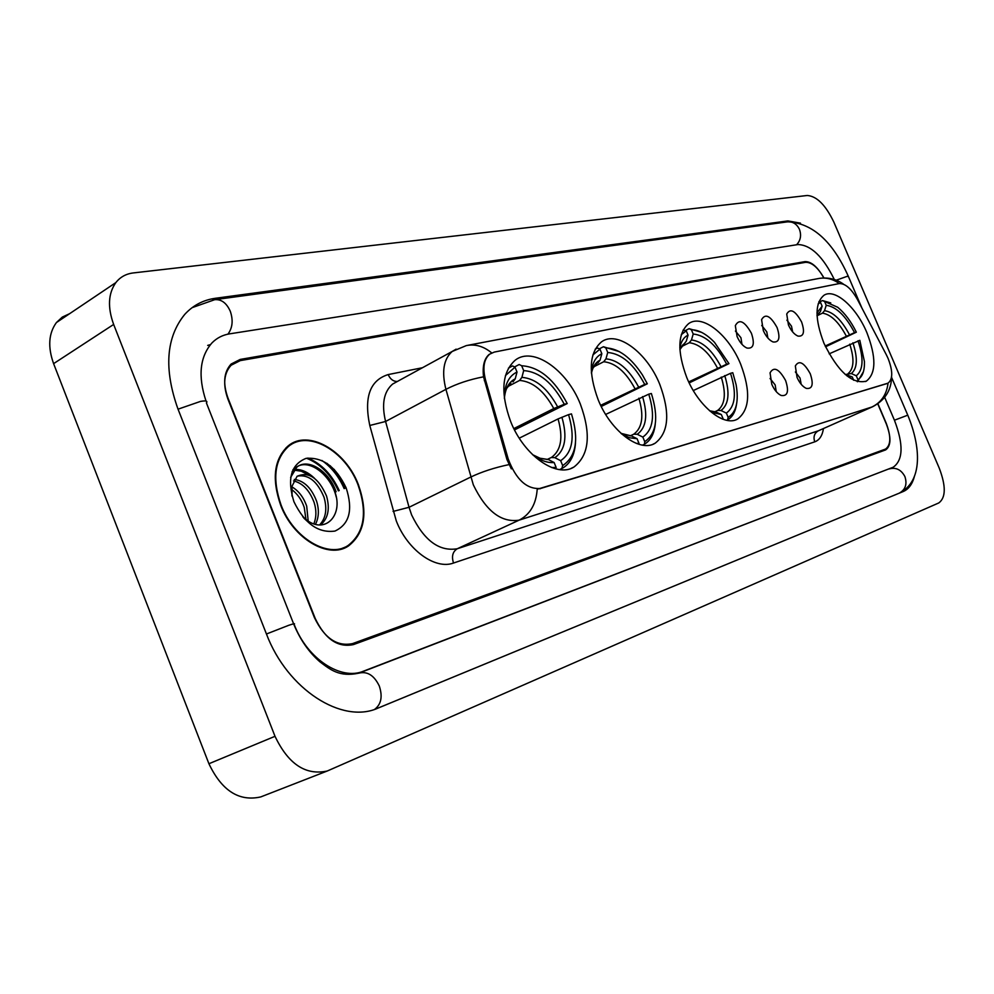<?xml version="1.0" encoding="UTF-8"?>
<svg xmlns="http://www.w3.org/2000/svg" width="994" height="994" viewBox="0 0 994 994"><rect width="100%" height="100%" fill="white"/><g stroke="black" fill="none" stroke-linecap="round" stroke-linejoin="round"><path stroke-width="1.49" d="M740.642 364.102C728.838 334.953 702.497 313.781 688.817 323.485C677.635 333.04 676.951 351.056 686.767 377.558C698.509 406.695 724.266 427.209 737.66 419.008C749.874 409.578 750.855 391.276 740.642 364.102M659.743 384.293C647.106 352.597 617.187 330.145 601.507 341.849C589.144 352.659 588.013 371.942 598.139 399.675C610.689 431.259 639.714 452.929 655.071 443.262C668.813 432.638 670.366 412.982 659.743 384.293M580.359 404.111C566.878 369.743 532.995 346.086 515.252 360.151C501.821 372.278 500.28 392.729 510.643 421.518C523.987 455.612 556.565 478.362 573.96 467.018C589.218 455.14 591.343 434.179 580.359 404.111M866.867 332.605C856.331 307.158 834.836 288.061 824.014 295.243C814.757 303.008 814.745 319.037 823.976 343.303C838.029 371.831 852.144 384.454 866.308 381.174C876.186 373.446 876.373 357.256 866.867 332.605M788.441 324.951L786.726 314.005C790.329 307.954 795.287 310.613 801.599 321.981C804.978 332.021 803.773 336.73 797.971 336.096C794.256 334.481 791.087 330.766 788.441 324.951M792.653 331.934L791.51 326.218L786.9 320.13M763.33 330.629L761.59 319.683C765.305 313.135 770.474 315.744 777.059 327.523C780.514 337.898 779.159 342.706 773.021 341.948C769.207 340.246 765.976 336.481 763.33 330.629M767.877 338.01L766.772 331.847L761.727 325.448M737.088 336.556L735.324 325.647C739.151 318.54 744.531 321.099 751.439 333.313C754.955 344.036 753.452 348.956 746.929 348.049C743.027 346.272 739.747 342.433 737.088 336.556M741.971 344.346L740.94 337.724L735.423 331.039M797.051 377.409L795.337 365.954C799.027 359.828 804.009 362.437 810.272 373.794C813.775 384.38 812.433 389.238 806.258 388.381C802.655 386.678 799.586 383.025 797.051 377.409M801.189 384.305L800.046 378.068L795.374 371.955M771.791 384.33L770.052 372.849C773.866 366.227 779.048 368.786 785.608 380.54C789.161 391.499 787.67 396.469 781.11 395.45C777.432 393.674 774.314 389.959 771.791 384.33M776.239 391.611L775.171 384.902L770.052 378.49M886.35 354.783L888.127 358.536C892.96 371.122 892.923 379.335 887.99 383.162L540.761 488.427C526.969 489.632 516.11 479.791 508.195 458.93L485.557 380.056C482.438 367.904 483.829 359.256 489.694 354.137L494.279 352.087L839.184 283.588C845.223 283.327 851.299 288.62 857.424 299.467L886.35 354.783M823.964 277.972C817.789 267.336 811.651 262.13 805.525 262.329L240.262 360.611L231.13 365.233C223.824 373.284 222.755 384.603 227.949 399.166L314.415 617.585C324.379 638.198 337.128 646.87 352.646 643.578L885.517 449.077C890.997 445.113 891.196 436.428 886.126 423.009L877.901 403.75M293.913 624.592L294.187 624.468C307.134 658.798 340.967 680.878 363.593 671.136L893.233 467.205C903.223 460.06 903.621 444.393 894.426 420.189L884.672 397.351M834.326 279.525C823.032 256.589 810.918 244.934 797.958 244.561L229.626 333.847C222.706 334.953 216.816 337.985 211.958 342.918C199.819 356.821 197.831 376.192 206.019 401.054M206.615 402.632L206.615 403.44M275.015 736.305C288.297 764.137 305.717 775.705 327.262 771.009L938.796 502.939C945.903 497.671 946.052 486.066 939.243 468.124L833.891 222.209C825.703 205.124 816.844 196.216 807.302 195.483L133.258 272.94C126.027 273.822 120.224 277.04 115.851 282.594C108.197 293.416 107.464 307.37 113.651 324.442L275.015 736.305L208.914 763.74C221.786 790.727 239.057 801.798 260.739 796.927L262.329 796.318M69.642 313.669L62.311 317.086L56.397 322.578C48.594 333.35 47.662 347.03 53.601 363.642L208.914 763.74M800.493 223.153L787.882 220.917L215.499 298.262C203.285 299.952 193.035 305.332 184.735 314.402C166.035 337.475 163.762 368.985 177.938 408.932L266.417 633.911C287.328 689.587 342.321 724.452 377.993 708.113L903.223 491.533C908.541 489.247 912.244 484.314 914.318 476.76M210.417 344.632L207.684 345.403M358.362 484.6C345.514 450.357 308.078 428.923 288.098 445.958C274.033 459.091 271.561 478.847 280.681 505.225C293.292 538.872 328.741 559.51 348.397 546.017C364.848 533.144 368.165 512.668 358.362 484.6M291.13 444.579L288.956 445.312M887.294 383.473L537.207 489.247C536.101 504.231 530.063 514.532 519.129 520.148C501.324 522.906 486.066 511.152 473.33 484.873L445.921 389.337C441.522 371.744 443.597 359.12 452.183 351.466L456.147 349.142M345.353 488.153L338.817 476.089L330.257 465.764M511.338 468.882L506.952 459.539L483.531 376.813C482.351 366.127 484.215 358.672 489.123 354.448M823.84 277.972C817.615 266.914 811.34 261.472 805.028 261.621L240.237 359.418L231.093 364.053C223.799 372.104 222.755 383.398 227.937 397.948L315.284 618.603C325.249 639.217 337.985 647.877 353.504 644.572L885.654 449.897C891.146 445.933 891.345 437.248 886.263 423.817L877.752 403.862M342.719 548.651L344.57 547.309M344.993 488.302C340.681 478.3 334.667 469.963 326.951 463.316M338.407 490.874C330.927 474.647 320.317 463.776 306.574 458.259M340.52 549.284L343.34 547.806M281.103 505.114C293.578 538.413 328.679 558.852 348.124 545.47C364.4 532.734 367.681 512.482 357.977 484.699C345.266 450.804 308.227 429.607 288.459 446.455C274.518 459.439 272.07 478.996 281.103 505.114M291.925 486.861C298.66 490.862 303.58 497.286 306.699 506.17L308.202 521.129M291.652 489.495C297.43 493.782 301.629 499.758 304.239 507.425L305.99 519.613M294.286 479.419C304.015 480.698 311.433 487.93 316.564 501.1C319.26 509.773 318.9 517.514 315.471 524.323M293.491 480.897C302.574 483.022 309.445 490.179 314.092 502.368C316.552 510.096 316.465 517.253 313.843 523.838M291.913 495.671L292.025 486.24L292.074 496.23M292.025 486.24L297.069 476.312C308.625 471.268 318.453 477.816 326.529 495.981C330.12 508.816 328.132 518.458 320.59 524.907M297.318 476.126C308.426 474.188 317.322 481.233 324.032 497.273C327.374 508.978 325.908 518.185 319.621 524.907M302.797 516.83L308.14 521.092C326.753 533.579 342.992 513.96 335.003 492.192M346.136 487.855C336.009 466.745 322.628 456.917 306.003 458.383C290.919 464.521 286.893 478.959 293.926 501.709C304.599 523.552 318.279 533.331 334.966 531.069C349.503 524.223 353.23 509.81 346.136 487.855M303.978 518.222L308.836 522.72L303.791 518.011M289.266 445.834L287.167 446.741M292.137 471.566L295.616 467.776C307.817 457.377 331.164 474.498 336.27 497.137M293.963 470.1L301.356 471.243L308.699 475.095M290.646 477.393L296.871 467.105C308.14 457.774 329.051 470.945 336.096 491.769M292.907 469.702L293.677 469.578M294.435 469.491C301.194 469.019 307.867 471.951 314.464 478.263M819.578 301.977L822.448 300.561L837.681 307.245C844.838 313.16 851.063 321.472 856.343 332.195L854.529 332.642C845.658 315.781 836.227 306.674 826.225 305.307L824.523 310.675L822.46 313.147L817.043 315.781M825.169 346.024L854.529 332.642M856.343 332.195L825.529 346.794M830.76 302.921L822.448 300.561M818.882 301.679L820.497 302.375L818.099 303.99M847.025 375.956L852.268 376.937L853.684 380.267M820.497 302.375L822.125 306.189L816.981 312.861M826.225 305.307L824.61 301.505M852.268 376.937L845.111 374.34M818.348 314.054L820.41 311.582L822.125 306.189M857.524 381.733L863.463 371.582M857.238 381.646L857.909 379.621C862.519 376.776 864.693 370.774 864.445 361.63L859.822 340.321L829.17 353.839M857.909 379.621L856.269 375.782C863.301 370.103 863.885 358.436 858.008 340.78M846.304 374.378L851.311 373.545L856.269 375.782M685.5 330.493L689.091 328.679L691.414 329.747C698.745 329.822 706.436 334.021 714.5 342.346L728.962 363.63L726.676 364.189C716.686 345.365 705.529 335.301 693.203 334.021L691.451 339.998L689.277 342.731L681.014 346.869M688.705 381.92L726.676 364.189M728.962 363.63L689.19 382.914M681.288 334.655L686.258 330.84L683.027 330.194M701.59 332.356L689.091 328.679M722.153 418.909L723.023 419.244M711.716 412.299L721.333 414.535L723.135 418.859M686.258 330.84L688.047 335.127C683.785 337.202 681.039 341.489 679.809 347.999M693.203 334.021L691.414 329.747M721.333 414.535L715.953 411.951L709.629 410.82M684.12 343.887L686.295 341.141L688.047 335.127M728.167 417.393L726.365 413.094C735.386 406.384 736.778 393.127 730.515 373.309L732.777 372.725L736.082 384.591C738.989 401.228 736.355 412.162 728.167 417.393L727.509 419.928C732.329 417.207 735.336 412.025 736.529 404.384M727.372 419.99L726.713 420.3M712.735 412.758L717.656 410.447L721.01 410.522L726.365 413.094M730.515 373.309L693.29 390.555M599.32 348.857L603.408 346.744L605.831 347.9C618.715 348.447 630.904 357.455 642.422 374.924L647.318 383.783L644.721 384.417C634.01 364.326 621.672 353.678 607.732 352.472L605.955 358.846L603.731 361.741L593.679 366.861M600.674 405.316L644.721 384.417M647.318 383.783L601.233 406.471M592.846 354.97L599.941 349.155L597.506 347.999L595.17 349.18M619.448 351.665L603.408 346.744M636.421 443.436L638.993 443.349L638.732 444.243M621.697 433.993L629.674 437.807L637.079 438.727L638.993 443.349M599.941 349.155L601.842 353.74C595.804 356.622 592.312 362.835 591.368 372.415M607.732 352.472L605.831 347.9M637.079 438.727L631.476 435.931L621.238 433.583M597.829 363.046L600.065 360.139L601.842 353.74M644.746 441.684L642.832 437.074C653.269 429.681 655.257 415.38 648.771 394.158L651.368 393.5C658.811 417.418 656.599 433.483 644.746 441.684L644.497 444.156C650.536 440.603 654.114 434.005 655.245 424.363M643.938 444.455L642.472 445.138M630.084 435.944L633.762 434.192L637.241 434.291L642.832 437.074M648.771 394.158L605.657 414.436M514.557 366.948L519.166 364.512L521.688 365.755C539.282 366.848 554.453 379.447 567.214 403.552L564.294 404.272C552.85 382.938 539.32 371.719 523.676 370.613L521.9 377.36L519.626 380.429L507.611 386.678M513.848 428.588L553.782 408.559L564.294 404.272M567.214 403.552L514.519 429.917M505.474 375.521L515.016 367.171L512.494 365.916L508.419 368.128M551.583 467.503L556.155 467.466L555.77 468.87M532.56 454.668C540.177 460.433 547.359 463.067 554.143 462.545L556.155 467.466M517.017 372.054C508.667 376.03 504.455 384.84 504.38 398.47C505.25 388.53 508.878 381.994 515.24 378.826L517.017 372.054L515.016 367.171M523.676 370.613L521.688 365.755M554.143 462.545L548.328 459.526L539.506 458.147M512.966 381.907L515.24 378.826M562.666 465.577L560.653 460.669C572.581 452.581 575.215 437.223 568.556 414.635L571.475 413.889C579.142 439.348 576.209 456.581 562.666 465.577L561.858 468.509L563.002 467.888C570.469 463.279 574.631 454.954 575.501 442.926M561.858 468.509L559.56 469.603M547.048 459.563L551.322 457.501L554.851 457.675L560.653 460.669M568.556 414.635L558.044 418.921L519.266 438.168M485.557 380.056L484.327 380.702M508.195 458.93L506.952 459.539M540.761 488.427L539.904 488.824M887.232 383.46L886.511 383.783M374.688 709.318C381.224 704.324 382.765 696.57 379.31 686.046C374.154 675.373 367.358 671.074 358.933 673.137C339.289 677.336 330.257 669.608 319.807 661.731C308.873 652.188 300.225 639.751 293.851 624.418C295.653 623.263 293.951 623.561 288.745 625.301L266.454 633.998M178.038 409.18L200.428 401.427C205.87 400.458 207.858 400.942 206.404 402.905L293.615 623.822M192.09 307.668L214.692 299.691C221.339 299.107 226.533 302.946 230.273 311.234C233.354 320.23 232.571 327.871 227.924 334.158M215.375 299.592L787.161 221.898C792.64 221.364 796.728 223.836 799.437 229.328C801.574 235.28 800.63 240.424 796.579 244.772M861.935 308.115L848.466 276.63L847.074 276.369L836.215 280.209M889.145 468.919L889.083 468.944C895.929 467.081 901.198 469.64 904.913 476.586C907.373 484.215 905.447 489.756 899.148 493.21L899.148 493.21C923.202 481.469 920.829 446.641 907.77 415.181L894.438 420.213M53.601 363.642L113.651 324.442M212.766 299.989L215.499 298.262M785.62 222.109L787.882 220.917M358.797 673.199L363.593 671.136M888.971 468.982L892.91 467.329M823.454 428.588C822.349 435.707 819.441 440.131 814.745 441.845L453.525 563.026C451.413 556.404 452.668 551.645 457.265 548.75L818.373 430.8L872.459 406.807M453.525 563.026C435.273 569.972 407.49 549.993 396.295 520.943L369.78 425.469C363.829 397.24 369.954 380.28 388.169 374.576L422.475 367.73M508.965 464.62C494.614 467.615 481.841 471.777 470.659 477.095L409.043 507.288L411.603 514.892C424.003 540.475 439.224 551.769 457.265 548.75L519.129 520.148L871.937 406.993C881.318 402.408 886.698 394.456 888.052 383.125M491.707 352.92C483.668 346.272 475.219 343.825 466.335 345.589L452.183 351.466L392.568 384.094C383.771 391.785 381.435 404.247 385.585 421.481L409.043 507.288L393.09 511.425M467.702 345.328L818 278.631C825.567 277.14 832.649 278.78 839.284 283.563M483.531 376.813C469.342 379.559 456.805 383.734 445.921 389.337L385.585 421.481L369.78 425.469M891.606 376.664C891.394 390.083 885.157 400.06 872.894 406.608L818.373 430.8C814.334 433.16 813.129 436.851 814.745 441.845M397.202 381.497C393.251 381.46 390.232 379.149 388.169 374.576M344.16 488.626C338.954 476.685 331.549 467.317 321.944 460.495M345.726 488.017L334.183 469.354M339.227 490.551C331.872 474.523 321.422 463.689 307.879 458.035M846.267 336.022C838.799 322.056 830.86 314.439 822.46 313.147M845.298 374.514L847.286 374.688M820.41 311.582L817.018 315.11M849.423 334.655C841.607 319.981 833.307 311.992 824.523 310.675M851.311 373.545C857.4 368.451 857.921 358.2 852.902 342.793M848.18 373.52C853.97 368.625 854.492 358.834 849.733 344.16M717.432 367.979C709.008 352.385 699.614 343.974 689.277 342.731M709.554 410.758L715.953 411.951M686.295 341.141L679.884 349.59M720.899 366.463C712.089 350.074 702.273 341.253 691.451 339.998M721.01 410.522C728.826 404.533 730.068 392.878 724.738 375.583M717.656 410.447C725.098 404.695 726.291 393.574 721.259 377.086M634.843 388.455C625.785 371.831 615.423 362.922 603.731 361.741M621.001 433.359L631.476 435.931M600.065 360.139C595.617 362.363 592.747 366.774 591.442 373.359M638.508 386.852C629.04 369.37 618.193 360.027 605.955 358.846M637.241 434.291C646.299 427.693 648.063 415.132 642.559 396.606M633.762 434.192C642.372 427.842 644.075 415.852 638.894 398.196M553.782 408.559C544.116 390.915 532.722 381.534 519.626 380.429M532.585 454.68L540.686 458.532L548.328 459.526M557.634 406.869C547.532 388.306 535.617 378.478 521.9 377.36M554.851 457.675C565.201 450.444 567.549 436.962 561.908 417.231M551.26 457.538L551.658 457.302C561.175 450.207 563.3 437.41 558.044 418.921M887.642 383.311L886.921 383.634M865.513 381.534L866.308 381.174M571.016 468.422L573.96 467.018M652.996 444.231L655.071 443.262M736.219 419.679L737.66 419.008M899.148 493.21L377.012 708.498M893.233 467.205L358.933 673.137M891.593 377.409L907.721 415.07M787.807 221.811C812.496 223.165 832.661 241.318 848.317 276.282M260.739 796.927L327.262 771.009M56.397 322.578L115.851 282.594M819.69 278.32C828.611 277.227 836.575 279.19 843.571 284.222M343.576 548.353L348.397 546.017M286.048 447.76L288.459 446.455M295.616 467.776L296.871 467.105M817.031 315.284L818.236 314.116M680.654 347.502L683.4 344.284M592.996 368.091L596.524 363.804M506.542 388.592L510.854 383.15M546.973 459.563L551.322 457.501"/></g></svg>
